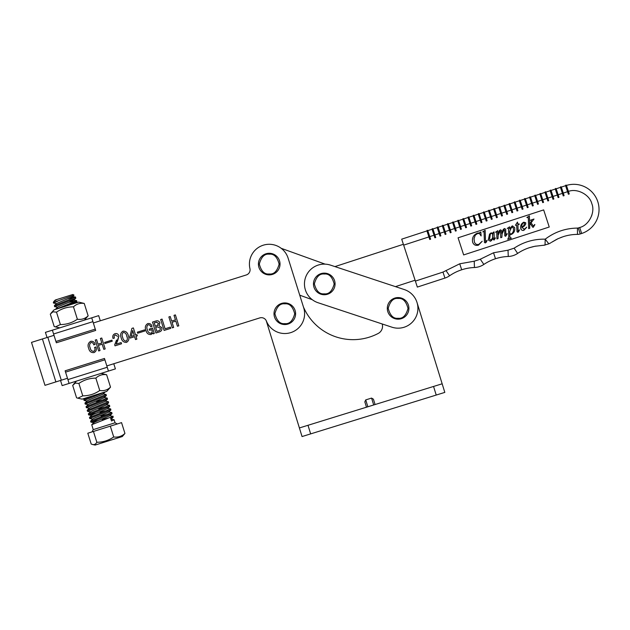 <?xml version="1.0" encoding="UTF-8"?>
<svg xmlns="http://www.w3.org/2000/svg" width="630" height="630" viewBox="0 0 630 630"><rect width="100%" height="100%" fill="white"/><g stroke="black" fill="none" stroke-linecap="round" stroke-linejoin="round"><path stroke-width="0.94" d="M106.627 374.74L110.518 387.143L106.73 391.427L82.128 399.144L77.813 398.184L76.569 397.798L72.678 385.395L75.364 383.095L78.884 383.45C83.979 379.929 89.633 378.157 95.855 378.118C98.886 375.252 102.477 374.125 106.627 374.74L101.068 373.385M95.855 378.118L99.745 390.521C94.65 394.041 88.995 395.813 82.774 395.853L77.813 398.184M110.518 387.143C107.486 390.009 103.895 391.135 99.745 390.521M78.884 383.45L82.774 395.853M324.23 294.73A10.805 10.805 0 0 1 313.464 283.886A10.805 10.805 0 0 1 324.308 273.129A10.805 10.805 0 0 1 335.073 283.973A10.805 10.805 0 0 1 324.23 294.73A10.805 10.805 0 0 0 335.073 283.973A10.805 10.805 0 0 0 324.308 273.129M299.4 427.943L266.199 320.607L302.053 436.551L310.653 433.889L307.999 425.289L299.4 427.943M375.078 404.539L373.433 399.207L371.574 398.089L365.731 399.892L364.833 401.869L366.479 407.201L364.833 401.869M307.999 425.289L442.158 383.796L444.819 392.395L310.653 433.889M442.158 383.796L417.028 302.526M403.373 244.29L336.018 266.254A8.103 8.103 0 0 1 334.798 266.553L330.49 265.128A19.806 19.806 0 0 0 305.463 277.704A19.806 19.806 0 0 0 318.048 302.731L382.197 323.97A8.103 8.103 0 0 1 378.205 333.451A54.015 54.015 0 0 1 303.44 306.967L299.738 295.186L312.307 299.715M318.048 302.731L391.884 327.175A19.806 19.806 0 0 0 416.91 314.598A19.806 19.806 0 0 0 404.326 289.572L395.467 286.634L415.099 280.232M581.655 233.486L579.702 227.493L578.285 227.958L580.238 233.95L581.655 233.486A25.208 25.208 0 0 0 597.799 201.71A25.208 25.208 0 0 0 566.449 185.425L568.402 191.41L566.449 185.425A0.449 0.449 0 0 0 565.882 185.133A0.449 0.449 0 0 0 565.598 185.7L561.314 187.094L564.11 195.654L563.251 195.93L560.464 187.37A0.449 0.449 0 0 1 560.747 186.803A0.449 0.449 0 0 1 561.314 187.094M457.758 220.87A0.449 0.449 0 0 1 458.049 220.303A0.449 0.449 0 0 1 458.616 220.595L461.404 229.147L460.554 229.43L457.758 220.87L453.482 222.264A0.449 0.449 0 0 0 452.915 221.98A0.449 0.449 0 0 0 452.623 222.548L448.347 223.941A0.449 0.449 0 0 0 447.78 223.65A0.449 0.449 0 0 0 447.489 224.217L443.213 225.619A0.449 0.449 0 0 0 442.646 225.327A0.449 0.449 0 0 0 442.355 225.894L438.07 227.288A0.449 0.449 0 0 0 437.503 227.005A0.449 0.449 0 0 0 437.22 227.572L432.936 228.966A0.449 0.449 0 0 0 432.369 228.674A0.449 0.449 0 0 0 432.085 229.241L427.801 230.643A0.449 0.449 0 0 0 427.234 230.352A0.449 0.449 0 0 0 426.951 230.919L401.704 239.156L426.951 230.919L428.904 236.911L403.657 245.141L417.336 287.083L444.93 278.082L442.977 272.089L459.735 263.797L461.688 269.79A46.644 46.644 0 0 1 474.453 267.506A18.002 18.002 0 0 0 483.84 264.442A46.644 46.644 0 0 1 508.26 256.473A18.002 18.002 0 0 0 517.639 253.417A46.644 46.644 0 0 1 529.302 247.732L534.799 246.298L545.037 245.086L545.21 239.172L548.832 243.849L543.682 245.314M550.187 190.725A0.449 0.449 0 0 1 550.478 190.158A0.449 0.449 0 0 1 551.045 190.441L553.841 199.001L552.983 199.285L550.187 190.725L545.911 192.119A0.449 0.449 0 0 0 545.344 191.827A0.449 0.449 0 0 0 545.052 192.394L540.776 193.796A0.449 0.449 0 0 0 540.209 193.505A0.449 0.449 0 0 0 539.918 194.071L535.642 195.465A0.449 0.449 0 0 0 535.075 195.182A0.449 0.449 0 0 0 534.783 195.749L530.507 197.143A0.449 0.449 0 0 0 529.94 196.851A0.449 0.449 0 0 0 529.649 197.426L525.373 198.82A0.449 0.449 0 0 0 524.806 198.529A0.449 0.449 0 0 0 524.514 199.096L520.238 200.49L523.026 209.05L522.168 209.333L519.38 200.773A0.449 0.449 0 0 1 519.671 200.206A0.449 0.449 0 0 1 520.238 200.49M545.911 192.119L548.698 200.679L547.848 200.954L545.052 192.394L540.776 193.796L543.564 202.356L542.713 202.632L539.918 194.071M560.464 187.37L556.18 188.772A0.449 0.449 0 0 0 555.613 188.48A0.449 0.449 0 0 0 555.321 189.047L551.045 190.441M556.18 188.772L558.975 197.324L558.117 197.607L555.321 189.047M579.702 227.493C588.885 225.359 595.5 212.341 591.814 203.663C589.672 194.623 577.048 188.016 568.41 191.418L569.244 193.977L568.386 194.261L565.598 185.7M432.936 228.966L435.732 237.526L434.873 237.801L432.085 229.241M438.07 227.288L440.866 235.848L440.008 236.124L437.22 227.572M453.482 222.264L456.27 230.824L455.411 231.1L452.623 222.548L448.347 223.941L451.135 232.501L450.277 232.777L447.489 224.217L443.213 225.619L446.001 234.171L445.142 234.455L442.355 225.894M488.573 210.822A0.449 0.449 0 0 1 488.856 210.255A0.449 0.449 0 0 1 489.423 210.538L492.219 219.098L491.361 219.382L488.573 210.822L484.289 212.216A0.449 0.449 0 0 0 483.722 211.932A0.449 0.449 0 0 0 483.43 212.499L479.154 213.893A0.449 0.449 0 0 0 478.587 213.601A0.449 0.449 0 0 0 478.296 214.168L474.02 215.57A0.449 0.449 0 0 0 473.453 215.279A0.449 0.449 0 0 0 473.161 215.846L468.885 217.24A0.449 0.449 0 0 0 468.318 216.956A0.449 0.449 0 0 0 468.027 217.523L463.751 218.917A0.449 0.449 0 0 0 463.184 218.626A0.449 0.449 0 0 0 462.892 219.193L458.616 220.595L462.892 219.193L464.845 225.186L429.755 236.628L430.597 239.195L429.739 239.479L428.904 236.911L429.755 236.628L427.801 230.643M469.98 223.508L468.027 217.523L463.751 218.917L466.539 227.477L465.688 227.753L464.845 225.186L469.98 223.508L470.823 226.075L471.673 225.8L470.838 223.233L469.98 223.508M475.115 221.839L473.161 215.846L468.885 217.24L470.838 223.233L475.115 221.839L475.957 224.406L476.808 224.123L475.973 221.555L475.115 221.839M479.154 213.893L481.95 222.453L481.092 222.729L478.296 214.168M484.289 212.216L487.084 220.776L486.226 221.051L483.43 212.499M498.842 207.475A0.449 0.449 0 0 1 499.125 206.908A0.449 0.449 0 0 1 499.692 207.191L502.488 215.751L501.63 216.027L498.842 207.475L494.558 208.869A0.449 0.449 0 0 0 493.991 208.577A0.449 0.449 0 0 0 493.707 209.144L489.423 210.538M494.558 208.869L497.353 217.429L496.495 217.704L493.707 209.144M519.38 200.773L515.104 202.167A0.449 0.449 0 0 0 514.537 201.876A0.449 0.449 0 0 0 514.245 202.45L509.961 203.844A0.449 0.449 0 0 0 509.394 203.553A0.449 0.449 0 0 0 509.111 204.12L504.827 205.514A0.449 0.449 0 0 0 504.26 205.23A0.449 0.449 0 0 0 503.976 205.797L499.692 207.191M504.827 205.514L507.623 214.074L506.764 214.357L503.976 205.797M509.961 203.844L512.757 212.405L511.899 212.68L509.111 204.12M515.104 202.167L517.891 210.727L517.033 211.003L514.245 202.45M530.507 197.143L533.295 205.703L532.444 205.978L529.649 197.426L525.373 198.82L528.16 207.38L527.302 207.656L524.514 199.096M535.642 195.465L538.429 204.025L537.579 204.309L534.783 195.749M523.711 222.713L524.727 223.193L523.546 225.95L521.853 226.997C521.609 225.13 522.223 223.705 523.711 222.713L523.955 222.658M489.541 239.25L490.904 240.093L489.541 239.25L490.337 234.124L491.337 233.273L492.81 234.21L492.573 238.14L492.66 233.84M509.717 231.202L511.765 226.942L513.23 227.902C513.938 230.399 513.324 232.407 511.395 233.911L509.796 233.761L509.717 231.202L511.765 226.942M524.727 223.193L523.546 225.95M490.904 240.093L492.573 238.14M526.877 217.507L529.381 215.854L529.641 224.327L531.586 220.854L530.507 220.161L533.996 219.027L531.09 222.799L533.248 226.02L534.886 224.65L533.311 227.265L532.72 227.217L530.452 223.839L529.657 225.123L529.759 228.257L528.664 228.611L528.318 217.704L526.877 217.507M525.688 224.264L524.168 226.178L521.939 227.469L524.31 229.202L526.664 227.328L523.853 230.352C522.404 230.69 521.404 230.147 520.852 228.729C520.207 225.761 521.199 223.579 523.821 222.177L525.774 222.823L525.688 224.264L525.774 222.823M495.448 232.265L497.794 230.667L497.991 234.581L498.558 232.289L500.385 229.824L501.614 230.446L501.787 233.761L503.283 229.477L504.457 228.493L505.693 229.281L505.874 234.974L507.3 233.777L505.654 236.289L504.795 235.88L504.654 230.233L504.11 229.603L502.11 233.825L501.834 237.368L500.74 237.723L500.519 231.249L500.062 230.927L498.117 235.439L498.054 238.597L496.96 238.951L496.739 232.257L496.007 231.982L496.739 232.257M492.999 233.58L492.967 232.572L494.03 231.895L494.251 238.92L495.44 237.872L494.101 240.054L493.29 239.597L493.117 237.786L491.644 240.416L490.423 241.251L488.274 239.959L489.565 234.092L491.203 232.816L492.999 233.58M479.202 232.903L480.84 232.021L481.115 235.935L480.477 235.108C479.902 233.73 478.894 233.234 477.453 233.628L475.233 235.218L474.043 238.731L474.398 241.983C475.185 244.093 476.658 244.889 478.824 244.369L482.186 241.266L478.485 245.149C475.729 245.905 473.799 244.975 472.689 242.369C471.791 238.069 473.335 235.006 477.327 233.163L479.871 232.84L480.54 232.116M482.785 231.887L485.155 230.281L485.509 241.613L487.092 240.4L485.36 242.904L484.431 242.495L484.068 231.871L483.32 231.651M507.26 228.414L509.583 226.824L509.646 228.871L512.119 225.989L514.584 227.43C515.222 230.588 514.159 232.919 511.395 234.415L509.82 234.494L509.977 237.597L511.395 238.085L507.748 239.274L508.796 236.982L508.473 228.454L507.843 228.162L508.473 228.454M515.442 225.264L517.474 222.075L517.899 224.272L519.104 223.878L519.254 224.335L517.915 224.768L518.12 231.21L519.577 229.871L518.017 232.257L517.033 231.753L516.663 225.178L515.442 225.264M533.248 226.02L533.949 225.894L534.539 224.524M533.311 227.265L532.72 227.217M528.318 217.704L527.499 217.216M523.774 229.288L524.31 229.202M526.097 227.635L526.436 227.147M521.183 229.414L520.632 227.178M498.417 232.738L499.574 230.367M502.842 230.273L503.465 229.225M504.457 228.493L505.693 229.281M506.402 234.903L506.985 233.691M507.3 233.777L505.654 236.289L504.732 235.589M504.661 230.383L504.11 229.603L503.449 230.21L502.11 233.825M500.622 232.383L500.519 231.249M498.267 234.573L498.117 235.439M494.101 240.054L493.29 239.597L493.133 238.534M493.117 237.786L491.644 240.416M489.565 234.092L491.203 232.816M480.477 235.108C479.902 233.73 478.894 233.234 477.453 233.628M474.13 237.982L474.012 239.392M474.398 241.983C475.185 244.093 476.658 244.889 478.824 244.369M473.335 243.652L472.689 242.369C471.791 238.069 473.335 235.006 477.327 233.163L477.69 233.061M485.431 240.676L485.872 241.802M487.092 240.4L486.163 242.314L485.36 242.904L484.431 242.495M509.646 228.871L512.749 225.894M509.89 236.738L509.977 237.597M518.758 231.714L517.773 232.297M517.135 223.201L517.474 222.075M580.238 233.95A9.001 9.001 0 0 1 577.474 234.391L577.458 228.091L578.285 227.958M474.02 215.57L475.973 221.555L567.551 191.693L568.402 191.41L566.449 185.417M536.083 246.062L535.469 246.173M534.728 246.314L531.688 247.023M530.617 247.322L529.302 247.732M548.832 243.849L550.777 242.826M550.738 242.841L550.14 243.188M556.613 239.376L551.447 242.393L558.062 238.675L563.102 236.707A46.644 46.644 0 0 1 577.474 234.391M561.795 237.156L560.755 237.541M557.881 238.762L557.211 239.077M444.93 278.082A18.002 18.002 0 0 0 449.584 275.775A46.644 46.644 0 0 1 461.688 269.79L460.294 265.498M458.073 237.809L543.659 209.9L549.242 227.013L463.656 254.93L458.073 237.809M401.704 239.156L403.657 245.141M325.127 264.143L281.185 248.307M47.045 337.507L45.423 332.356L52.384 330.175L56.346 342.791L95.681 330.443L95.264 329.112L55.928 341.46M95.264 329.112L91.72 317.827L52.384 330.175M100.296 320.796L98.674 315.638L91.72 317.827M132.686 330.522L134.237 335.475L131.261 336.404L132.686 330.522M123.401 332.38C125.291 332.671 126.417 333.916 126.787 336.113C127.748 338.145 127.536 339.83 126.165 341.169C124.236 340.877 123.078 339.617 122.693 337.397C121.747 335.365 121.984 333.695 123.401 332.38M157.382 326.875L160.201 328.049C160.563 329.537 159.973 330.474 158.421 330.876L156.909 331.349L155.673 327.411L157.382 326.875M156.279 322.229L158.532 323.253L157.256 325.584L155.295 326.198L154.248 322.867L156.823 322.119M126.787 336.113L127.079 337.192M159.138 330.592L158.421 330.876M157.807 325.34L157.256 325.584M147.467 329.892C147.829 331.994 148.963 333.113 150.861 333.246C148.963 333.113 147.829 331.994 147.467 329.892C146.436 327.82 146.656 326.12 148.121 324.789C149.499 324.67 150.342 325.348 150.665 326.82C150.342 325.348 149.499 324.67 148.121 324.789M151.058 334.522C148.349 334.672 146.656 333.333 145.995 330.498C146.656 333.333 148.349 334.672 151.058 334.522L152.775 333.018L153.2 333.845L154.263 333.514L152.547 328.057L149.215 329.104L149.594 330.317L151.72 329.655L151.924 330.317C152.444 331.671 152.09 332.648 150.861 333.246M117.7 340.641L116.156 344.145L118.92 335.971L117.7 340.641M116.519 340.027L114.699 344.807L116.519 340.027M94.051 352.579C91.2 352.832 89.428 351.461 88.728 348.484C89.428 351.461 91.2 352.832 94.051 352.579C96.24 351.367 96.862 349.508 95.917 347.004L94.555 347.429C95.319 349.075 95.035 350.382 93.72 351.351C91.752 351.241 90.578 350.083 90.2 347.878C90.578 350.083 91.752 351.241 93.72 351.351M126.543 342.381C123.677 342.484 121.889 340.98 121.18 337.869C121.889 340.98 123.677 342.484 126.543 342.381C128.922 340.822 129.504 338.578 128.299 335.632C127.614 332.553 125.85 331.065 123.023 331.167C125.85 331.065 127.614 332.553 128.299 335.632M158.98 325.741L161.713 327.568L158.98 325.741L159.894 322.82L158.98 325.741M155.823 321.04C157.736 320.442 159.091 321.032 159.894 322.82C159.091 321.032 157.736 320.442 155.823 321.04L152.507 322.08L155.925 332.994L159.114 331.994C161.438 331.309 162.304 329.836 161.713 327.568M170.391 327.12L165.091 328.781L162.052 319.087L160.681 319.512L164.107 330.419L170.777 328.332L170.391 327.12M150.665 326.82L152.027 326.395C151.357 324.159 149.924 323.221 147.727 323.584C145.27 325.198 144.695 327.505 145.995 330.498M136.946 334.625L135.6 335.042L133.371 327.923L131.898 328.387L129.843 336.853L130.229 338.066L134.623 336.68L135.521 339.562L136.883 339.137L135.986 336.255L137.324 335.837L136.946 334.625M114.699 344.807L115.022 345.831L121.535 343.783L121.157 342.57L116.156 344.145M118.92 335.971C118.267 334.002 116.96 333.238 114.983 333.695C112.959 334.64 112.313 336.223 113.046 338.467L114.408 338.034C113.833 336.656 114.14 335.617 115.337 334.916L117.534 336.333M101.753 338.011L100.391 338.444L101.816 342.988L98.028 344.177L96.603 339.633L95.24 340.058L98.658 350.965L100.028 350.54L98.406 345.39L102.194 344.2L103.816 349.351L105.178 348.925L101.753 338.011M90.2 347.878C89.153 345.697 89.428 343.917 91.027 342.547C92.516 342.46 93.421 343.224 93.744 344.854L95.106 344.429C94.476 342.027 92.988 340.995 90.633 341.342C88.058 343.003 87.428 345.39 88.728 348.484M111.912 340.153L104.635 342.436L104.974 343.492L112.242 341.208L111.912 340.153M123.023 331.167C120.613 332.695 119.991 334.932 121.18 337.869M144.632 329.876L137.364 332.16L137.694 333.223L144.963 330.939L144.632 329.876M175.384 314.905L174.014 315.331L175.447 319.875L171.659 321.064L170.226 316.52L168.864 316.945L172.289 327.852L173.652 327.427L172.037 322.276L175.825 321.087L177.439 326.238L178.802 325.812L175.384 314.905M53.999 335.325L31.5 342.389L44.982 385.332L67.481 378.268M93.334 322.977L246.291 274.964A5.402 5.402 0 0 0 249.937 268.585A19.806 19.806 0 0 1 264.002 244.983A19.806 19.806 0 0 1 288.115 258.158L303.699 307.802A19.806 19.806 0 0 1 291.438 332.388A19.806 19.806 0 0 1 266.403 321.064A5.402 5.402 0 0 0 259.773 317.914L106.816 365.92M398.065 319.174A10.805 10.805 0 0 1 387.3 308.33A10.805 10.805 0 0 1 398.144 297.573A10.805 10.805 0 0 1 408.909 308.416A10.805 10.805 0 0 1 398.065 319.174A10.805 10.805 0 0 0 408.909 308.416A10.805 10.805 0 0 0 398.144 297.573M269.183 274.893A10.805 10.805 0 0 1 258.418 264.049A10.805 10.805 0 0 1 269.262 253.284A10.805 10.805 0 0 1 280.027 264.127A10.805 10.805 0 0 1 269.183 274.893A10.805 10.805 0 0 0 280.027 264.127A10.805 10.805 0 0 0 269.262 253.284M284.76 324.537A10.805 10.805 0 0 1 274.003 313.693A10.805 10.805 0 0 1 284.847 302.928A10.805 10.805 0 0 1 295.604 313.772A10.805 10.805 0 0 1 284.76 324.537A10.805 10.805 0 0 0 295.604 313.772A10.805 10.805 0 0 0 284.847 302.928M72.883 294.486L57.086 299.447L54.022 301.274L53.322 302.518L74.049 295.147L72.883 294.486M101.091 416.887L90.618 421.1L90.862 422.108L111.762 413.729L111.825 412.532L101.091 416.887M98.304 420.541L90.862 422.108M109.856 415.548L112.605 416.414L91.744 424.707L93.224 429.628L115.046 422.785L117.298 423.959M56.59 303.644L53.495 303.061L57.928 301.069M64.858 301.447L54.377 305.668L54.629 306.668L75.529 298.297L75.592 297.092L64.858 301.447M57.716 307.251L54.629 306.668M69.316 302.25L76.372 300.975L55.479 309.385M65.992 306.086L76.655 301.904L76.718 300.699M92.831 395.79L83.822 399.459L84.073 400.459L105.289 391.876M87.16 401.042L84.073 400.459M95.429 398.845L84.956 403.066L85.2 404.066L106.1 395.695L106.163 394.49L95.429 398.845M88.294 404.649L85.2 404.066M96.563 402.452L86.082 406.673L86.334 407.673L107.234 399.302L107.297 398.097L96.563 402.452M89.421 408.264L86.334 407.673M97.697 406.059L87.216 410.28L87.468 411.28L108.368 402.909L108.431 401.704L97.697 406.059M90.555 411.87L87.468 411.28M98.823 409.665L88.35 413.886L88.602 414.894L109.494 406.515L109.557 405.31L98.823 409.665M96.036 413.327L88.602 414.894M99.957 413.272L89.484 417.493L89.736 418.501L110.628 410.122L110.691 408.925L99.957 413.272M92.823 419.084L89.736 418.501M68.182 298.644L75.592 297.092M103.06 393.9L106.163 394.49M104.194 397.514L107.297 398.097M104.084 399.609L96.5 401.507M105.328 401.121L108.431 401.704M106.462 404.728L109.557 405.31M106.344 406.822L98.76 408.72M107.588 408.334L110.691 408.925M107.478 410.437L99.894 412.327M108.722 411.941L111.825 412.532M108.612 414.044L101.028 415.934M92.516 444.489L95.13 445.071L122.307 436.543L124.945 433.44C121.755 436.362 118.015 437.535 113.715 436.968C108.636 440.48 103.005 442.244 96.839 442.26C95.784 444.158 94.343 444.898 92.516 444.489L91.192 444.032L87.798 433.219L121.551 422.628L124.945 433.44M96.839 442.26L93.445 431.448M113.715 436.968L110.321 426.156M110.99 419.155L114.085 419.745L111.51 420.998L110.667 418.32L113.211 417.131L112.959 416.139M109.746 417.651L102.162 419.548M110.99 419.352L113.211 417.131M91.744 424.707L93.917 422.533L96.106 421.438L109.699 415.847L112.077 413.524M90.618 421.1L92.783 418.926L94.972 417.832L108.565 412.24L110.943 409.917M89.484 417.493L91.649 415.32L93.838 414.225L107.439 408.634L109.817 406.311M88.35 413.886L90.515 411.713L92.704 410.618L106.305 405.027L108.683 402.704M87.216 410.28L89.389 408.106L91.578 407.012L105.171 401.42L107.549 399.097M86.082 406.673L88.255 404.499L90.444 403.405L104.037 397.814L106.415 395.49M84.956 403.066L87.121 400.885L89.31 399.798L102.91 394.207L105.281 391.884M55.511 309.275L57.676 307.093L59.866 306.007L73.466 300.416L75.844 298.092M76.639 300.66L73.623 300.108L68.883 300.982M54.377 305.668L56.55 303.487L72.332 296.809L74.049 295.147M55.33 299.998L54.022 301.274M55.361 299.99L57.086 299.447M73.474 306.834L77.372 319.237C72.277 322.749 66.615 324.529 60.393 324.56L55.44 326.899L54.196 326.513L50.298 314.11L52.983 311.803L56.503 312.157C61.598 308.645 67.26 306.865 73.474 306.834C76.513 303.959 80.105 302.833 84.247 303.447L78.687 302.101L54.093 309.826L51.101 313.079M84.247 303.447L88.145 315.85C85.105 318.725 81.514 319.851 77.372 319.237M84.349 320.135L88.145 315.85M56.503 312.157L60.393 324.56M60.527 380.457L62.142 385.607L108.439 371.078L104.478 358.454L65.134 370.802L65.559 372.141L104.895 359.793M65.559 372.141L69.095 383.426M108.439 371.078L115.392 368.889L113.778 363.738M404.326 289.572L330.49 265.128M324.23 293.832C319.544 294.375 316.26 291.068 314.362 283.894C316.315 276.735 319.623 273.452 324.308 274.026C328.986 273.483 332.278 276.798 334.168 283.965C332.223 291.123 328.907 294.415 324.23 293.832M373.7 404.964L371.574 398.089M365.731 399.892L367.857 406.775M433.558 386.458L436.22 395.057M459.735 263.797L474.217 261.206L480.312 259.214L493.542 252.772L495.495 258.757L494.093 254.473M591.625 215.932L592.42 212.987M449.584 275.775L446.001 270.593M474.217 261.206L474.453 267.506M480.312 259.214L483.84 264.442M493.542 252.772L508.024 250.181L508.26 256.473M508.024 250.181L514.119 248.189L517.639 253.417M514.119 248.189C523.546 241.952 533.909 238.943 545.21 239.172C554.739 231.934 565.488 228.241 577.458 228.091M442.977 272.089L415.383 281.09M53.582 333.995L92.917 321.647M61.299 380.213L47.817 337.27M42.415 338.964L55.897 381.906M398.065 318.276C393.388 318.819 390.096 315.512 388.206 308.338C390.151 301.179 393.466 297.888 398.144 298.47C402.83 297.927 406.114 301.242 408.012 308.409C406.059 315.567 402.751 318.859 398.065 318.276M269.183 273.987C264.498 274.538 261.214 271.223 259.316 264.049C261.269 256.89 264.576 253.607 269.262 254.189C273.94 253.638 277.231 256.953 279.121 264.127C277.176 271.286 273.861 274.57 269.183 273.987M284.768 323.631C280.082 324.182 276.798 320.867 274.9 313.693C276.846 306.534 280.161 303.25 284.839 303.833C289.524 303.282 292.816 306.597 294.706 313.772C292.761 320.93 289.446 324.214 284.768 323.631M107.234 367.259L67.898 379.606M76.466 381.111L73.474 384.363M93.224 429.628L92.051 431.889M53.322 302.518L53.495 303.061M114.085 419.745L115.046 422.785M90.933 422.147L93.957 422.691M88.672 414.934L91.689 415.477M76.978 301.699L75.608 303.069M75.513 297.053L72.489 296.502M83.822 399.459L85.042 398.231M59.755 327.86L55.44 326.899"/></g></svg>
